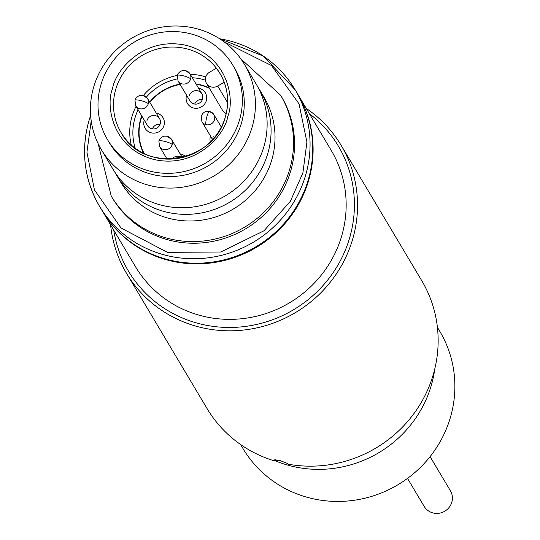 <?xml version="1.0" encoding="UTF-8"?>
<svg xmlns="http://www.w3.org/2000/svg" width="540" height="540" viewBox="0 0 540 540"><rect width="100%" height="100%" fill="white"/><g stroke="black" fill="none" stroke-linecap="round" stroke-linejoin="round"><path stroke-width="0.81" d="M144.167 153.569A48.587 46.798 149.2 0 1 140.819 119.813A48.587 46.798 149.2 0 1 141.973 116.262M146.968 120.609A6.939 6.683 149.2 0 1 159.556 118.652A6.939 6.683 149.2 0 1 154.447 128.878A6.939 6.683 149.2 0 1 147.629 125.759L135.689 105.712A6.939 6.683 149.2 0 0 148.277 103.754A6.939 1.31 15.7 0 0 140.697 100.555A6.939 1.31 -164.3 0 0 134.966 100.278A6.939 1.31 -164.3 0 0 135.027 100.561M156.209 113.036A10.409 10.03 149.2 0 1 164.005 125.402A10.409 10.03 149.2 0 1 151.301 132.847A10.409 10.03 149.2 0 1 144.133 120.616A10.409 10.03 149.2 0 1 144.281 120.136M212.976 139.05A6.939 6.683 149.2 0 1 213.199 136.573M210.323 141.851A10.409 10.03 149.2 0 1 210.364 136.573A10.409 10.03 149.2 0 1 210.512 136.1M189.304 95.783A6.939 6.683 149.2 0 1 201.893 93.825A6.939 6.683 149.2 0 1 196.783 104.044A6.939 6.683 149.2 0 1 189.965 100.926L178.025 80.879A6.939 6.683 149.2 0 0 190.613 78.928A6.939 1.31 15.7 0 0 183.033 75.722A6.939 1.31 -164.3 0 0 177.309 75.452A6.939 1.31 -164.3 0 0 177.37 75.735M198.544 88.202A10.409 10.03 149.2 0 1 206.341 100.575A10.409 10.03 149.2 0 1 193.637 108.02A10.409 10.03 149.2 0 1 186.469 95.783A10.409 10.03 149.2 0 1 186.617 95.31M172.118 158.956A6.939 6.683 149.2 0 1 181.744 157.565M160.036 124.342A6.939 6.683 -30.8 0 0 152.395 128.891M202.379 99.508A6.939 6.683 -30.8 0 0 194.738 104.065M149.857 102.371A48.587 46.798 149.2 0 1 180.164 84.47M196.209 84.287A48.587 46.798 149.2 0 1 209.48 88.398M180.103 153.826A10.409 10.03 149.2 0 1 185.443 156.587M115.128 172.597A83.295 80.224 -30.8 0 0 117.018 175.959L120.953 182.567A83.295 80.224 -30.8 0 0 202.77 219.989A83.295 80.224 -30.8 0 0 271.998 159.104A83.295 80.224 -30.8 0 0 264.087 97.328L260.152 90.72A83.295 80.224 -30.8 0 0 258.093 87.453M101.351 149.654L113.069 169.331A83.295 80.224 -30.8 0 0 194.886 206.753A83.295 80.224 -30.8 0 0 264.114 145.868A83.295 80.224 -30.8 0 0 256.203 84.092L244.485 64.415A83.295 80.224 149.2 0 1 252.396 126.191A83.295 80.224 149.2 0 1 183.175 187.076A83.295 80.224 149.2 0 1 101.351 149.654A83.295 80.224 149.2 0 1 93.44 87.885A83.295 80.224 149.2 0 1 162.668 27A83.295 80.224 149.2 0 1 244.485 64.415M232.801 65.151L234.711 68.357A72.88 70.2 149.2 0 1 241.637 122.411A72.88 70.2 149.2 0 1 181.062 175.682A72.88 70.2 149.2 0 1 109.472 142.938L107.561 139.732A72.88 70.2 149.2 0 1 100.642 85.678A72.88 70.2 149.2 0 1 161.21 32.407A72.88 70.2 149.2 0 1 232.801 65.151A72.88 70.2 149.2 0 1 239.726 119.198A72.88 70.2 149.2 0 1 179.152 172.476A72.88 70.2 149.2 0 1 107.561 139.732M117.018 175.959A83.295 80.224 -30.8 0 0 198.835 213.374A83.295 80.224 -30.8 0 0 268.063 152.496A83.295 80.224 -30.8 0 0 260.152 90.72M136.067 106.346A57.611 55.492 -30.8 0 0 131.828 117.099A57.611 55.492 -30.8 0 0 131.247 144.95M280.618 95.249A98.564 94.932 -30.8 0 1 289.98 168.345A98.564 94.932 -30.8 0 1 208.062 240.388A98.564 94.932 -30.8 0 1 111.247 196.108L112.239 197.782A98.564 94.932 -30.8 0 0 209.054 242.055A98.564 94.932 -30.8 0 0 290.972 170.012A98.564 94.932 -30.8 0 0 281.61 96.917L280.618 95.249L240.752 58.739M138.098 109.755A54.837 52.819 -30.8 0 0 134.858 118.375A54.837 52.819 -30.8 0 0 135.223 148.19M224.201 82.228L217.708 86.035A8.33 8.026 149.2 0 1 205.7 77.2A8.33 8.026 149.2 0 1 209.594 72.191L216.257 68.283A57.611 55.492 149.2 0 1 220.347 74.088M206.496 83.376L222.541 110.322A8.33 8.026 -30.8 0 0 226.206 113.508M143.647 153.32A48.938 47.135 149.2 0 1 140.488 119.732A48.938 47.135 149.2 0 1 141.75 115.884M88.688 121.811A113.839 109.64 -30.8 0 0 99.502 206.233L102.175 210.722A113.839 109.64 -30.8 0 0 213.995 261.86A113.839 109.64 -30.8 0 0 308.603 178.659A113.839 109.64 -30.8 0 0 297.79 94.23L295.117 89.741A113.839 109.64 -30.8 0 0 219.632 38.759M205.794 76.903A57.611 55.492 -30.8 0 0 190.276 74.317M177.322 75.411A57.611 55.492 -30.8 0 0 143.357 95.431M205.436 80.177A54.837 52.819 -30.8 0 0 192.314 77.74M177.228 78.894A54.837 52.819 -30.8 0 0 146.401 97.092M149.675 102.067A48.938 47.135 149.2 0 1 179.982 84.166M195.986 83.909A48.938 47.135 149.2 0 1 209.169 87.865M240.604 444.535L243.034 448.612A114.527 110.308 -30.8 0 0 311 498.285A114.527 110.308 -30.8 0 0 430.994 455.463A114.527 110.308 -30.8 0 0 439.837 331.405L437.413 327.335M434.815 368.752A114.527 110.308 149.2 0 1 291.897 466.209A114.527 110.308 149.2 0 1 274.826 460.607M407.504 478.4L424.163 506.378A15.269 14.708 -30.8 0 0 433.222 513A15.269 14.708 -30.8 0 0 449.219 507.29A15.269 14.708 -30.8 0 0 450.401 490.752L430.083 456.631M274.374 459.851L274.246 460.31L279.862 460.485L287.489 463.502L287.874 464.144A124.943 120.339 -30.8 0 0 433.62 373.343A124.943 120.339 -30.8 0 0 421.747 280.685L341.138 145.328A124.943 120.339 149.2 0 1 331.493 280.658A124.943 120.339 149.2 0 1 200.59 327.368A124.943 120.339 149.2 0 1 126.441 273.179A124.943 120.339 149.2 0 1 110.606 224.883M306.221 108.392A124.943 120.339 149.2 0 1 341.138 145.328M309.366 113.677A122.168 117.666 149.2 0 1 341.01 259.47A122.168 117.666 149.2 0 1 200.948 324.101A122.168 117.666 149.2 0 1 113.751 230.168M297.979 94.554A113.839 109.64 149.2 0 1 298.168 94.871A113.839 109.64 149.2 0 1 289.379 218.174A113.839 109.64 149.2 0 1 170.114 260.739A113.839 109.64 149.2 0 1 102.559 211.363A113.839 109.64 149.2 0 1 102.364 211.046M298.168 94.871L331.216 150.363A113.839 109.64 149.2 0 1 322.427 273.665A113.839 109.64 149.2 0 1 203.162 316.231A113.839 109.64 149.2 0 1 135.601 266.854L102.559 211.363M126.441 273.179L207.05 408.544A124.943 120.339 -30.8 0 0 274.631 460.951L275.319 459.729M274.185 460.04L274.631 460.951M221.258 127.008L213.847 114.568L209.507 111.375A6.939 1.33 -76.4 0 0 206.928 116.519A6.939 1.33 103.6 0 0 206.037 124.679A6.939 6.683 149.2 0 1 201.919 121.669L201.177 116.323L202.601 113.616L204.525 112.043L206.948 111.24L209.507 111.375A6.939 1.33 -76.4 0 1 209.729 111.557A6.939 6.683 149.2 0 1 214.508 119.718A6.939 6.683 149.2 0 1 206.037 124.679M185.834 70.767A6.939 6.683 149.2 0 1 190.613 78.928M167.387 136.384A6.939 6.683 149.2 0 1 171.511 139.394L167.197 136.208L164.14 136.154L161.784 137.113L159.941 138.847L158.861 141.068A6.939 1.31 -164.3 0 1 164.592 141.345A6.939 1.31 15.7 0 1 172.166 144.544A6.939 6.683 149.2 0 1 159.584 146.502L158.861 141.068A6.939 1.31 -164.3 0 0 158.922 141.352M182.257 157.444L171.511 139.394A6.939 6.683 149.2 0 1 172.166 144.544M143.498 95.594A6.939 6.683 149.2 0 1 148.277 103.754M112.563 88.553C105.55 104.693 111.706 148.473 154.136 159.53C197.006 169.034 225.43 133.583 227.806 116.33C234.812 100.183 228.663 56.41 186.232 45.353C143.363 35.849 114.939 71.294 112.563 88.553M225.538 116.33A57.611 55.492 149.2 0 1 177.653 158.443A57.611 55.492 149.2 0 1 121.068 132.563A57.611 55.492 149.2 0 1 115.594 89.836A57.611 55.492 149.2 0 1 163.472 47.723A57.611 55.492 149.2 0 1 220.064 73.602A57.611 55.492 149.2 0 1 225.538 116.33M90.626 115.432L88.661 121.696C80.723 151.639 84.335 179.82 99.502 206.233A113.839 109.64 -30.8 0 0 211.316 257.371A113.839 109.64 -30.8 0 0 305.93 174.163A113.839 109.64 -30.8 0 0 295.117 89.741L263.189 55.998L219.51 38.678M224.039 41.803L271.553 65.583L299.045 103.883L306.916 142.074L302.9 172.888L290.392 201.265L263.993 230.776L220.752 252.005L167.414 252.342L121.014 227.968L94.439 189.911L86.933 152.226L91.213 120.906M227.583 102.627L217.708 86.035M90.632 115.58A113.839 109.64 -30.8 0 0 88.742 121.615M212.551 139.523L201.919 121.669M201.893 93.825L189.952 73.778L185.645 70.585L182.581 70.531L180.232 71.496L178.389 73.231L177.309 75.452L178.025 80.879M167.049 159.037L159.584 146.502M159.556 118.652L147.616 98.604L143.303 95.418L140.245 95.357L137.896 96.323L136.053 98.057L134.966 100.278L135.689 105.712M220.064 73.602C227.704 86.913 229.52 101.122 225.511 116.215C215.089 163.202 142.877 174.542 121.068 132.563M111.247 196.108L98.138 143.667"/></g></svg>

